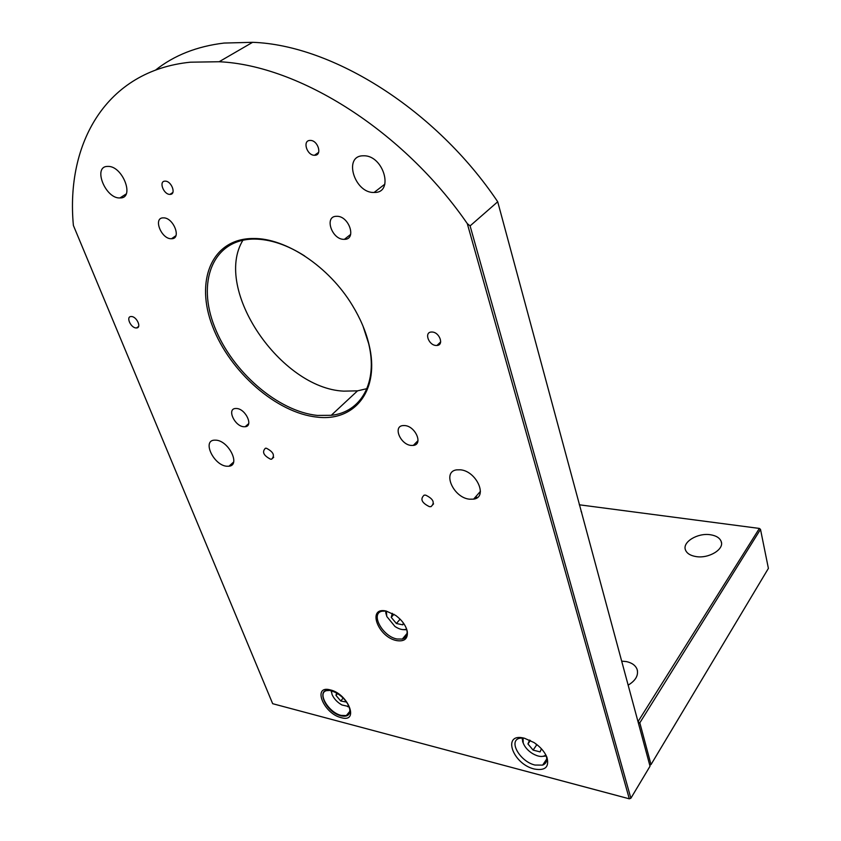 <?xml version="1.0" encoding="UTF-8"?>
<svg xmlns="http://www.w3.org/2000/svg" width="841" height="841" viewBox="0 0 841 841"><rect width="100%" height="100%" fill="white"/><g stroke="black" fill="none" stroke-linecap="round" stroke-linejoin="round"><path stroke-width="1.26" d="M524.521 738.261L534.024 742.55C540.332 746.787 544.632 751.717 546.934 757.331C549.446 767.066 545.231 770.955 534.298 769.021C512.137 763.88 501.646 731.996 524.521 738.261M522.534 737.862L519.244 738.345C508.216 741.289 520.379 761.778 534.981 765.047L542.634 765.11C546.408 763.575 547.575 760.359 546.124 755.491M330.313 689.904C348.416 693.878 359.654 723.249 341.152 717.646C323.48 713.61 311.979 684.816 330.313 689.904M341.057 715.828C347.028 717.089 349.972 715.165 349.888 710.056C348.616 703.391 344.053 697.62 336.221 692.763L331.259 690.755C314.692 686.14 325.068 712.19 341.057 715.828M386.177 611.039L395.68 615.402C402.04 620.164 405.909 625.525 407.286 631.475C408.022 638.718 404.5 641.767 396.721 640.611C377.903 637.247 366.697 606.582 386.177 611.039M386.324 611.071L382.161 611.176C369.966 613.32 382.487 636.521 397.026 639.002L402.334 639.055C406.119 637.92 407.664 635.039 406.96 630.414L406.655 629.11M107.532 166.413L107.974 166.402C122.797 165.824 135.117 198.539 120.053 197.94L119.916 197.95C105.419 198.833 92.478 166.392 107.532 166.413M253.288 238.497C285.814 237.929 329.115 266.692 352.39 305.399C360.295 318.35 365.814 331.322 368.947 344.316C380.437 390.329 354.713 421.909 316.994 417.104C276.752 413.005 229.95 372.079 212.626 326.581C194.776 281.136 211.49 238.392 253.288 238.497M304.673 255.958C287.149 244.878 270.424 239.243 254.508 239.075L252.594 239.096C212.247 240.253 196.805 282.597 214.676 327.096C232.074 371.659 277.929 411.428 317.351 415.412L331.238 415.317C360.989 412.227 378.282 382.571 368.621 343.475L362.965 326.024M404.763 425.567C415.507 426.166 423.359 444.553 413.33 445.415L411.238 445.446C400.526 444.752 392.715 426.45 402.85 425.588L404.763 425.567M236.689 408.505C245.751 408.968 253.698 426.229 245.151 426.734L243.711 426.734C234.681 426.187 226.765 409.02 235.364 408.505L236.689 408.505M163.312 217.872C173.446 217.283 181.908 239.033 171.522 238.728L171.343 238.728C161.262 239.212 152.81 217.588 163.28 217.872L163.312 217.872M336.642 216.305C349.026 215.653 356.983 239.622 344.4 239.338L344.137 239.338C331.817 239.874 323.859 216.021 336.579 216.305L336.642 216.305M425.662 495.128C433.388 498.913 435.165 502.76 431.012 506.66L429.436 506.671C421.719 502.865 419.964 499.028 424.148 495.139L425.662 495.128M131.427 316.531C136.81 316.531 141.856 327.895 136.526 327.948L136.105 327.948C130.744 327.916 125.698 316.594 131.049 316.531L131.427 316.531M309.961 140.436L310.35 140.426C318.024 140.258 322.502 155.343 314.807 155.27L314.502 155.27C306.891 155.522 302.245 140.479 309.961 140.436M432.043 332.027C439.507 332.069 444.279 345.178 436.973 345.451L436.143 345.462C428.7 345.378 423.948 332.311 431.296 332.037L432.043 332.027M266.397 448.242C273.43 451.89 275.154 455.538 271.59 459.197L270.55 459.186C263.538 455.528 261.824 451.88 265.409 448.242L266.397 448.242M165.025 181.151L165.151 181.151C171.543 180.857 176.578 194.576 170.04 194.376L169.966 194.376C163.627 194.723 158.476 181.057 165.025 181.151M460.384 469.804C476.584 471.034 488.285 497.399 473.588 499.144L469.499 499.186C453.362 497.746 441.788 471.57 456.716 469.856L460.384 469.804M216.221 440.179C228.983 441.094 240.726 465.367 228.952 466.229L226.555 466.219C213.845 465.147 202.176 441.062 214.066 440.169L216.221 440.179M362.997 155.806L363.785 155.795C383.706 155.301 394.292 193.115 374.361 192.442L374.108 192.452C354.629 193.462 342.928 155.911 362.997 155.806M497.714 201.766L650.03 766.214L630.876 798.235L470.098 225.893L497.714 201.766C436.016 109.803 332.773 45.057 252.615 42.313L224.095 43.059C196.983 46.318 174.14 55.317 155.574 70.066M467.291 223.601C403.333 130.828 299.144 65.335 219.133 61.74L190.402 62.192C106.04 70.676 65.693 143.401 73.388 225.451L272.673 703.696L629.299 798.813L467.291 223.601L470.098 225.893M329.556 690.44L326.602 690.64C316.805 692.627 328.642 712.642 341.141 715.397L346.324 715.554C348.868 714.745 350.024 712.811 349.814 709.73L349.583 708.343M366.928 388.647L357.52 390.855L343.717 391.139C280.778 388.395 212.91 289.409 242.933 240.19M629.299 798.813L630.876 798.235M230.077 465.22L231.307 465.388M474.429 498.177L475.953 498.387M231.086 464.316L232.358 464.495M475.365 497.126L477.509 497.409M581.047 511.317L581.688 512.232M695.97 556.563C708.742 558.855 724.595 549.226 721.158 541.394C719.707 537.862 716.122 535.643 710.403 534.75C697.694 532.637 682.104 542.088 685.478 549.982C686.876 553.42 690.366 555.617 695.97 556.563M628.216 685.11C635.775 680.485 638.718 675.197 637.058 669.247C635.46 665.357 631.927 662.803 626.45 661.604L621.762 661.131M579.291 504.789L759.37 528.432L638.035 721.599M759.37 528.432L760.506 529.378L639.822 722.84L638.456 723.186M638.918 722.682L638.519 721.715M639.822 722.84L651.018 764.564L768.401 568.379L760.506 529.378M651.018 764.564L649.757 765.173M406.834 629.793L402.681 629.604M406.634 629.047C403.47 630.34 399.591 629.488 394.997 626.513L386.765 616.453L386.387 611.081M386.366 615.118L385.63 610.987M403.354 622.971L402.85 624.842L396.395 623.507L391.233 617.368L392.295 613.31M396.395 623.507L400.116 619.155M393.935 614.245L391.233 617.368M546.293 756.017L541.373 756.48M523.091 742.708L521.998 737.872M545.872 754.997C542.739 757.352 538.24 756.847 532.374 753.483C527.791 750.519 524.731 747.008 523.197 742.971L523.06 737.946M541.425 748.784L540.101 751.896L533.11 750.109L527.959 743.959L529.567 740.069M533.11 750.109L536.642 744.947L537.651 745.21M530.377 740.469L527.959 743.959M535.423 743.497L536.642 744.947M349.11 706.839L347.701 706.692M349.004 706.577L341.898 704.968C337.22 702.277 333.93 698.755 332.027 694.403L331.343 690.776M331.407 692.122L331.07 690.703M346.555 702.077L340.731 700.984L335.99 695.412L336.558 692.952M340.731 700.984L343.191 698.083M337.567 693.562L335.99 695.412M546.429 756.122L546.934 757.331M406.96 630.414L407.286 631.475M368.621 343.475L368.947 344.316M418.009 440.621L413.33 445.415M248.673 423.643L245.151 426.734M175.895 235.701L171.522 238.728M350.665 234.376L344.4 239.338M431.012 506.66L433.557 503.864M136.526 327.948L138.618 326.413M440.673 341.919L436.973 345.451M273.703 457.252L271.59 459.197M480.421 491.365L473.588 499.144M233.609 462.056L228.952 466.229M252.615 42.313L219.133 61.74M546.766 758.971L542.634 765.11M402.334 639.055L407.118 633.368M357.52 390.855L331.238 415.317M346.324 715.554L349.793 711.402M126.171 193.966L119.916 197.95M314.502 155.27L318.623 152.368M172.826 192.494L169.966 194.376M384.884 184.137L374.108 192.452M721.494 542.95L721.158 541.394M637.489 670.887L637.058 669.247M386.219 614.372L385.756 612.784M523.197 742.971L522.587 741.447M331.354 691.638L331.144 690.724"/></g></svg>

